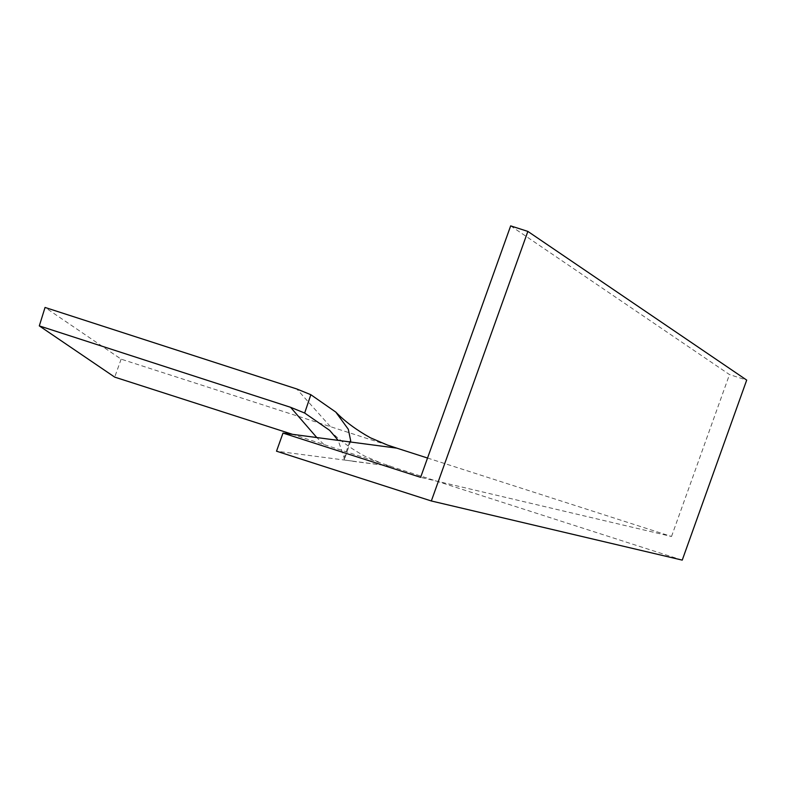 <?xml version="1.0" encoding="UTF-8"?>
<svg xmlns="http://www.w3.org/2000/svg" width="786" height="786" viewBox="0 0 786 786"><rect width="100%" height="100%" fill="white"/><g stroke="black" fill="none" stroke-linecap="round" stroke-linejoin="round"><path stroke-width="0.59" stroke-dasharray="3.93 2.95" d="M390.328 466.108L343.472 459.908L344.632 458.955L338.167 440.376M352.776 461.136L276.515 451.193M387.577 445.102L121.142 359.153L45.048 307.454M352.737 461.274L390.318 466.098L292.559 434.344M121.142 359.153L114.707 377.123M390.269 466.245L682.238 560.123M510.664 225.877L729.496 374.568L746.7 380.1M427.535 458.032L671.519 536.484L420.628 477.338M671.519 536.484L729.496 374.568M349.554 441.889L343.472 459.908M330.238 426.425L296.744 388.952M323.803 444.395L316.797 437.556M350.713 440.926L344.632 458.955M329.698 430.384C338.599 439.57 350.192 448.118 364.478 456.018L381.141 463.072"/><path stroke-width="1.18" d="M431.337 500.977L276.515 451.193L282.999 433.076L420.628 477.338L510.664 225.877L527.858 231.408L746.7 380.1L682.238 560.123L431.337 500.977L527.858 231.408M349.554 441.889L350.713 440.926L348.306 429.274L335.799 412.09C344.661 421.276 356.186 429.834 370.353 437.763L387.577 445.102L396.753 448.128L282.999 433.076M316.797 437.556L290.574 407.295L39.3 325.895L45.048 307.454L296.744 388.952L310.843 394.71L304.663 413.033L329.698 430.384L338.167 440.376M290.574 407.295L304.663 413.033M335.799 412.09L310.843 394.71M292.559 434.344L114.707 377.123L39.3 325.895M396.753 448.128L427.535 458.032"/></g></svg>
